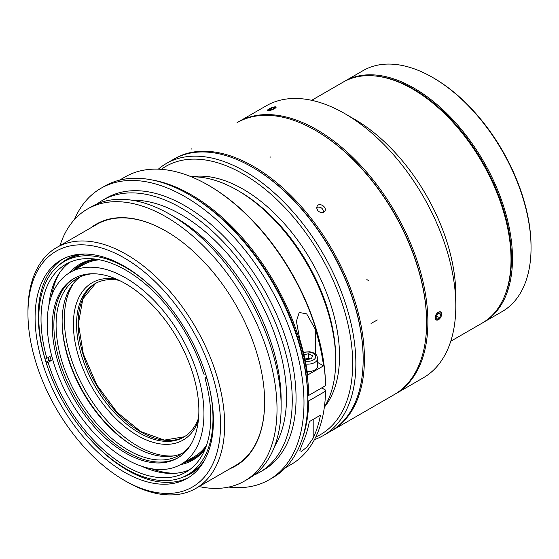 <?xml version="1.0" encoding="UTF-8"?>
<svg xmlns="http://www.w3.org/2000/svg" width="559" height="559" viewBox="0 0 559 559"><rect width="100%" height="100%" fill="white"/><g stroke="black" fill="none" stroke-linecap="round" stroke-linejoin="round"><path stroke-width="0.84" d="M69.735 272.631A113.072 65.284 60 0 1 95.743 259.166M205.23 448.807A113.072 65.284 60 0 1 180.564 464.592M59.806 272.506A121.736 70.28 -120 0 0 51.638 295.697M151.538 468.735A121.736 70.28 -120 0 0 175.708 473.256M183.75 462.754A112.177 64.767 -120 0 0 193.086 458.918A112.177 64.767 -120 0 0 206.026 446.753M97.923 259.502A112.177 64.767 -120 0 0 80.915 264.624A112.177 64.767 -120 0 0 72.922 270.794M74.508 269.878A112.177 64.767 60 0 1 81.712 264.176M193.875 458.45A112.177 64.767 60 0 1 185.336 461.839M92.717 273.749A102.08 58.94 -120 0 0 77.233 278.403A102.08 58.94 -120 0 0 61.588 360.206A102.08 58.94 -120 0 0 128.277 450.156A102.08 58.94 -120 0 0 179.313 455.215A102.08 58.94 -120 0 0 191.087 444.139M178.188 457.66A103.653 59.841 60 0 1 127.166 452.084A103.653 59.841 60 0 1 59.666 361.463A103.653 59.841 60 0 1 74.55 278.151M134.859 446.99A103.653 59.841 60 0 1 62.126 321.02M182.241 453.321A102.08 58.94 60 0 1 134.3 446.676A102.08 58.94 60 0 1 62.119 321.656A102.08 58.94 60 0 1 80.335 276.817M198.592 417.922A88.622 51.162 60 0 1 183.534 437.236A88.622 51.162 60 0 1 94.911 386.073A88.622 51.162 60 0 1 94.911 283.741A88.622 51.162 60 0 1 119.172 280.359M198.305 420.85A90.865 52.462 60 0 1 92.2 387.632A90.865 52.462 60 0 1 116.489 279.137M173.8 455.892A103.653 59.841 60 0 1 85.806 391.328A103.653 59.841 60 0 1 73.886 282.84M125.579 283.734A103.653 59.841 60 0 1 193.288 375.075A103.653 59.841 60 0 1 177.406 458.128A103.653 59.841 60 0 1 73.753 398.287A103.653 59.841 60 0 1 73.753 278.599A103.653 59.841 60 0 1 125.579 283.734M125.579 277.872A110.829 63.992 60 0 1 197.984 375.536A110.829 63.992 60 0 1 180.99 464.347A110.829 63.992 60 0 1 70.161 400.363A110.829 63.992 60 0 1 70.161 272.387A110.829 63.992 60 0 1 125.579 277.872M27.95 313.543A136.179 78.623 -120 0 0 124.245 480.328A136.179 78.623 -120 0 0 220.539 424.728A136.179 78.623 -120 0 0 124.245 257.944A136.179 78.623 -120 0 0 27.95 313.543L27.95 311.16A139.1 80.307 60 0 1 56.759 247.483L96.735 224.397A139.1 80.307 60 0 1 166.128 231.195M264.645 401.83A139.1 80.307 60 0 1 235.835 465.326L195.86 488.405A139.1 80.307 60 0 1 126.306 481.516L124.245 480.328M90.831 227.813A139.547 80.566 60 0 1 165.974 231.105A139.547 80.566 60 0 1 264.645 402.019A139.547 80.566 60 0 1 229.931 468.735M56.759 247.483A139.1 80.307 60 0 1 163.948 284.748A139.1 80.307 60 0 1 224.662 424.728A139.1 80.307 60 0 1 195.86 488.405M213.405 420.613A126.089 72.796 60 0 1 187.286 478.329A126.089 72.796 60 0 1 61.204 405.534A126.089 72.796 60 0 1 61.204 259.942A126.089 72.796 60 0 1 158.365 293.72A126.089 72.796 60 0 1 213.405 420.613M188.851 477.379A126.089 72.796 60 0 1 84.94 433.288M49.031 371.099A126.089 72.796 60 0 1 62.811 259.062M202.12 464.222A123.818 71.482 60 0 1 190.933 473.606A123.818 71.482 60 0 1 182.479 477.302M48.801 360.548A123.818 71.482 60 0 1 47.927 357.662M59.687 264.617A123.818 71.482 60 0 1 67.115 259.145A123.818 71.482 60 0 1 80.838 254.149M191.339 473.368A123.818 71.482 60 0 1 184.323 476.499M61.308 263.429A123.818 71.482 60 0 1 67.527 258.915M84.793 254.038A123.169 71.112 -120 0 0 67.8 259.502L64.313 261.514A123.169 71.112 -120 0 0 44.811 358.067L46.858 358.277L50.037 356.446A120.031 69.302 -120 0 0 51.246 360.527L48.074 362.365L46.02 362.155A123.169 71.112 -120 0 0 187.482 474.85A123.169 71.112 -120 0 0 209.29 387.345M187.482 474.85L190.968 472.837A123.169 71.112 -120 0 0 204.196 460.854M48.326 357.432A123.169 71.112 -120 0 0 49.192 360.324L46.02 362.155M151 286.376A123.169 71.112 -120 0 0 64.313 261.514M46.858 358.277A120.031 69.302 60 0 1 65.878 264.232A120.031 69.302 60 0 1 203.721 374.006L205.67 374.202M206.907 378.289L204.929 378.087L206.571 377.143M204.929 378.087A120.031 69.302 60 0 1 185.909 472.131A120.031 69.302 60 0 1 48.074 362.365M51.246 360.527L49.192 360.324M48.892 305.431A120.031 69.302 60 0 1 69.728 262.283M189.522 469.777A120.031 69.302 60 0 1 141.741 466.248M59.967 245.632A157.044 90.67 60 0 1 87.449 209.038A157.044 90.67 60 0 1 244.493 299.708A157.044 90.67 60 0 1 244.493 481.054A157.044 90.67 60 0 1 199.067 486.554M87.449 209.038L91.571 206.655A157.044 90.67 60 0 1 170.097 214.439A157.044 90.67 60 0 1 281.142 406.777A157.044 90.67 60 0 1 248.615 478.672L244.493 481.054M170.097 214.439L175.805 217.737A148.974 86.009 60 0 1 281.142 400.181L281.142 406.777M305.34 358.969L308.701 358.333L309.938 358.969M343.848 81.74A139.1 80.307 60 0 1 344.582 81.307A139.1 80.307 60 0 1 414.128 88.196A139.1 80.307 60 0 1 505.001 210.771A139.1 80.307 60 0 1 483.682 322.236A139.1 80.307 60 0 1 482.941 322.655M344.582 81.307L363.14 70.595A139.1 80.307 60 0 1 432.694 77.484L432.694 77.484A139.1 80.307 60 0 1 531.05 247.84A139.1 80.307 60 0 1 502.241 311.517L483.682 322.236M132.392 200.283A148.974 86.009 60 0 1 255.687 293.251A148.974 86.009 60 0 1 274.546 446.508M304.851 358.717L306.57 359.605L311.496 358.675L312.558 355.748L308.701 353.749L308.701 358.333M308.701 353.749L303.942 354.651M376.207 76.094A138.359 79.881 60 0 1 413.611 89.105A138.359 79.881 60 0 1 504.008 297.458M97.322 203.79A157.044 90.67 60 0 1 102.674 200.248A157.044 90.67 60 0 1 259.725 290.918A157.044 90.67 60 0 1 259.718 472.264A157.044 90.67 60 0 1 253.975 475.129M412.654 89.049L413.611 89.601A137.752 79.532 60 0 1 511.017 258.314L511.017 259.411A139.1 80.307 -120 0 0 412.654 89.049A139.1 80.307 -120 0 0 343.107 82.159L311.663 100.313M102.674 200.248L106.483 198.047A157.044 90.67 60 0 1 263.534 288.717A157.044 90.67 60 0 1 263.527 470.063L259.718 472.264M450.757 341.242L482.207 323.088A139.1 80.307 -120 0 0 511.017 259.411M74.34 219.701A168.266 97.147 60 0 1 100.872 188.334A168.266 97.147 60 0 1 269.138 285.481A168.266 97.147 60 0 1 269.138 479.776A168.266 97.147 60 0 1 228.708 487.071M307.198 371.658A10.097 5.828 0 0 0 317.729 365.838L317.729 358.326A10.097 5.828 180 0 1 305.92 364.07M100.872 188.334L104.68 186.133A168.266 97.147 60 0 1 188.816 194.469A168.266 97.147 60 0 1 307.792 400.551A168.266 97.147 60 0 1 272.946 477.582L269.138 479.776M315.569 329.768L306.667 313.858L299.198 312.474L296.41 321.25L299.701 338.929A166.023 95.855 60 0 1 307.667 375.012L323.535 365.859A166.023 95.855 -120 0 0 315.569 329.768L315.569 354.12M317.729 362.505L323.535 365.859M302.084 444.496A166.023 95.855 -120 0 0 309.358 421.605L320.461 415.19A166.023 95.855 60 0 1 313.187 438.081L306.975 446.983L301.72 451.26L299.778 450.813L302.084 444.496M344.756 113.596L354.28 119.095A143.586 82.9 60 0 1 455.809 294.949L455.809 305.941A157.044 90.67 60 0 1 440.925 361.463A157.044 90.67 60 0 1 423.282 377.828L395.36 393.948A157.044 90.67 60 0 1 394.724 394.312A157.044 90.67 -120 0 0 395.36 393.948A157.044 90.67 -120 0 0 395.36 212.609A157.044 90.67 -120 0 0 238.316 121.939A157.044 90.67 60 0 1 384.438 195.245A157.044 90.67 60 0 1 413.01 377.584A157.044 90.67 60 0 1 395.36 393.948L423.282 377.828A157.044 90.67 60 0 0 423.282 196.488A157.044 90.67 60 0 0 266.231 105.819A157.044 90.67 60 0 1 344.756 113.596A157.044 90.67 60 0 1 455.809 305.941M188.816 194.469L190.402 195.384A166.023 95.855 60 0 1 307.792 398.721L307.792 400.551M152.062 179.97A166.023 95.855 60 0 1 308.722 395.409L307.757 395.409M307.792 400.901L308.722 400.901A166.023 95.855 60 0 1 301.972 439.633M119.493 180.173L125.16 176.903A166.023 95.855 60 0 1 208.172 185.127A166.023 95.855 60 0 1 325.541 385.696L308.722 395.409M308.722 400.901L325.541 391.195A166.023 95.855 60 0 1 291.176 464.459L285.516 467.729M208.172 185.127L209.122 185.679A164.674 95.079 60 0 1 325.541 384.599L325.541 385.696M325.541 391.195L325.541 390.098L321.732 387.897M323.333 435.531L330.635 431.317A157.044 90.67 -120 0 0 363.161 359.43A157.044 90.67 -120 0 0 252.109 167.085A157.044 90.67 -120 0 0 173.59 159.308L166.289 163.521A157.044 90.67 60 0 1 287.312 205.593A157.044 90.67 60 0 1 355.859 363.643A157.044 90.67 60 0 1 323.333 435.531A157.044 90.67 60 0 1 314.451 439.619M158.309 169.174A157.044 90.67 60 0 1 166.289 163.521M252.745 167.448L252.109 167.085L252.745 167.448A156.15 90.153 60 0 1 363.161 358.696L363.161 359.43M435.335 318.644A4.486 2.592 120 0 0 438.431 319.72A4.486 2.592 120 0 0 441.603 314.228A4.486 2.592 120 0 0 438.088 312.614A4.486 2.592 120 0 0 435.335 318.644M441.603 314.228L441.526 313.361C441.009 309.644 435.747 312.851 435.181 317.03L435.181 318.658L438.368 319.755M439.626 312.991L440.813 314.682L439.626 317.75L437.243 319.126L436.048 317.435L437.243 314.361L439.626 312.991M439.626 317.75L436.607 316.01M440.813 314.682L438.752 313.494M237.68 122.309A157.044 90.67 60 0 1 238.316 121.939A157.044 90.67 -120 0 0 237.68 122.309M267.551 110.179L267.999 110.682L269.221 110.57C272.701 110.074 277.802 107.104 275.573 106.909M275.755 106.916A4.486 0.95 -21.2 0 0 274.916 106.86A4.486 0.95 -21.2 0 0 270.549 108.16A4.486 0.95 -21.2 0 0 267.586 110.088A4.486 0.95 -21.2 0 0 268.047 110.535A4.486 0.95 -21.2 0 0 273.365 109.033A4.486 0.95 -21.2 0 0 275.755 106.916L275.811 106.944M271.15 108.166L274.127 107.321L274.721 107.845L272.338 109.222L269.361 110.067L268.767 109.543L271.15 108.166L271.632 109.424M274.127 107.321L274.399 108.034M315.569 130.45L316.205 130.813A156.15 90.153 60 0 1 426.615 322.061L426.615 322.788A157.044 90.67 -120 0 0 315.569 130.45A157.044 90.67 -120 0 0 237.044 122.673A157.044 90.67 60 0 1 395.849 216.438A157.044 90.67 60 0 1 394.088 394.682A157.044 90.67 -120 0 0 426.615 322.788M174.226 158.945A157.044 90.67 60 0 1 174.855 158.574A157.044 90.67 60 0 1 331.906 249.244A157.044 90.67 60 0 1 331.899 430.591A157.044 90.67 60 0 1 331.263 430.947A157.044 90.67 -120 0 0 331.899 430.591A157.044 90.67 -120 0 0 333.667 252.34A157.044 90.67 -120 0 0 174.855 158.574A157.044 90.67 -120 0 0 174.226 158.945M317.708 210.505L316.653 207.92L317.177 206.012C319.629 202.03 327.672 207.564 324.702 211.302C322.62 213.272 320.293 213.007 317.708 210.505M316.673 207.34C320.712 206.55 323.025 208.179 323.626 212.231M315.786 436.97A154.801 89.377 -120 0 0 352.687 363.643A154.801 89.377 -120 0 0 282.029 204.65A154.801 89.377 -120 0 0 161.272 169.335M324.353 407.19A136.179 78.623 -120 0 0 339.523 356.041A136.179 78.623 -120 0 0 289.471 229.609A136.179 78.623 -120 0 0 191.346 176.812M237.358 190.256L239.42 191.451A136.179 78.623 60 0 1 335.714 358.235L335.714 360.618A139.1 80.307 -120 0 0 237.358 190.256A139.1 80.307 -120 0 0 191.506 176.882M324.374 407.015A139.1 80.307 -120 0 0 335.714 360.618M433.644 78.029L432.694 77.484L433.644 78.029A137.752 79.532 60 0 1 531.05 246.743L531.05 247.84M184.316 436.768A88.622 51.162 60 0 1 96.497 385.158A88.622 51.162 60 0 1 95.715 283.294L82.823 298.946L78.407 323.717L83.305 353.91L96.826 384.962L116.957 412.2L140.658 431.541L164.318 440.108L184.323 436.761M206.537 445.306A110.829 63.992 60 0 1 194.162 456.745L180.99 464.347M70.161 272.387L83.333 264.784A110.829 63.992 60 0 1 99.425 259.781M199.179 454.537A111.73 64.509 60 0 1 187.726 460.462M76.897 268.495A111.73 64.509 60 0 1 87.756 261.535M305.354 361.149A8.078 4.661 0 0 0 315.472 357.816A8.078 4.661 0 0 0 309.295 352.114A8.078 4.661 0 0 0 303.474 352.68M313.187 438.081L313.187 419.39M191.653 148.876L191.206 149.134M377.325 319.993L371.05 323.416M270.067 156.681L270.06 157.561M368.612 280.632L366.851 279.577M317.729 358.326L316.75 355.377C316.324 354.902 315.549 352.932 309.539 351.758L303.369 352.247M296.417 321.25L296.417 321.837M238.316 121.939L266.231 105.819L238.316 121.939M331.899 430.591L394.088 394.682L331.899 430.591"/></g></svg>
